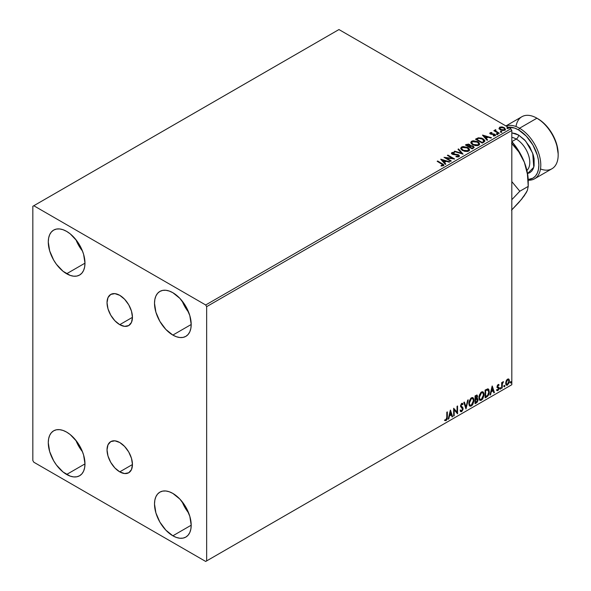 <?xml version="1.0" encoding="UTF-8"?>
<svg xmlns="http://www.w3.org/2000/svg" width="591" height="591" viewBox="0 0 591 591"><rect width="100%" height="100%" fill="white"/><g stroke="black" fill="none" stroke-linecap="round" stroke-linejoin="round"><path stroke-width="0.89" d="M119.744 324.673A17.974 10.379 60 0 1 107.998 308.834A17.974 10.379 60 0 1 110.753 294.429A17.974 10.379 60 0 1 119.744 295.323L124.605 299.245L128.727 304.808L131.483 311.161L132.45 317.33L119.744 324.673L114.876 320.743L110.753 315.18L107.998 308.834L107.03 302.658L107.998 297.598L110.753 294.429L114.876 293.631L119.744 295.323A17.974 10.379 60 0 1 131.483 311.161A17.974 10.379 60 0 1 128.727 325.56L124.605 326.358L119.744 324.673L132.45 317.33L131.483 322.39L128.727 325.56A17.974 10.379 60 0 1 119.744 324.673M119.744 471.862A17.974 10.379 60 0 1 107.998 456.023A17.974 10.379 60 0 1 110.753 441.625A17.974 10.379 60 0 1 119.744 442.511L124.605 446.441L128.727 451.997L131.483 458.35L132.45 464.526L119.744 471.862L114.876 467.939L110.753 462.376L107.998 456.023L107.03 449.854L107.998 444.794L110.753 441.625L114.876 440.82L119.744 442.511A17.974 10.379 60 0 1 131.483 458.35A17.974 10.379 60 0 1 128.727 472.756L124.605 473.554L119.744 471.862L132.45 464.526L131.483 469.586L128.727 472.756A17.974 10.379 60 0 1 119.744 471.862M182.131 501.693A25.945 14.982 -120 0 0 188.684 513.04L184.99 507.61L182.131 501.693M172.853 535.801A25.945 14.982 60 0 1 155.906 512.936A25.945 14.982 60 0 1 159.88 492.14A25.945 14.982 60 0 1 172.853 493.426L179.878 499.092L185.833 507.122L189.807 516.298L191.203 525.207L172.853 535.801L165.835 530.134L159.88 522.104L155.906 512.936L154.51 504.02L154.857 500.089L155.906 496.721L157.598 494.039L159.88 492.14L162.665 491.114L165.835 490.988L169.277 491.771L172.853 493.426A25.945 14.982 60 0 1 189.807 516.298A25.945 14.982 60 0 1 185.833 537.086L183.047 538.12L179.878 538.246L176.436 537.463L172.853 535.801L191.203 525.207L190.849 529.137L189.807 532.513L188.115 535.195L185.833 537.086A25.945 14.982 60 0 1 172.853 535.801M75.907 239.65A25.945 14.982 -120 0 0 82.459 250.99L78.766 245.56L75.907 239.643M66.628 273.751A25.945 14.982 60 0 1 49.674 250.887A25.945 14.982 60 0 1 53.655 230.098A25.945 14.982 60 0 1 66.628 231.384L70.211 233.851L76.823 240.84L81.883 249.601L83.582 254.248L84.978 263.158L84.624 267.088L83.582 270.464L81.883 273.145L79.6 275.037L76.823 276.071L73.653 276.196L70.211 275.413L63.052 271.284L56.433 264.295L53.655 260.062L49.674 250.887L48.277 241.978L48.632 238.047L49.674 234.671L51.373 231.99L53.655 230.098L56.433 229.064L59.61 228.939L63.052 229.722L66.628 231.384A25.945 14.982 60 0 1 83.582 254.248A25.945 14.982 60 0 1 79.6 275.037A25.945 14.982 60 0 1 66.628 273.751L84.978 263.165L66.628 273.751M182.131 300.974A25.945 14.982 -120 0 0 188.684 312.321L184.99 306.892L182.131 300.974M172.853 335.082A25.945 14.982 60 0 1 155.906 312.218A25.945 14.982 60 0 1 159.88 291.422A25.945 14.982 60 0 1 172.853 292.708L179.878 298.374L185.833 306.404L189.807 315.579L191.203 324.489L172.853 335.082L165.835 329.416L159.88 321.386L155.906 312.218L154.51 303.301L154.857 299.371L155.906 296.002L157.598 293.321L159.88 291.422L162.665 290.395L165.835 290.27L169.277 291.053L172.853 292.708A25.945 14.982 60 0 1 189.807 315.579A25.945 14.982 60 0 1 185.833 336.368L183.047 337.402L179.878 337.527L176.436 336.744L172.853 335.082L191.203 324.489L190.849 328.419L189.807 331.795L188.115 334.476L185.833 336.368A25.945 14.982 60 0 1 172.853 335.082M75.907 440.369A25.945 14.982 -120 0 0 82.459 451.709L78.766 446.279L75.907 440.361M66.628 474.47A25.945 14.982 60 0 1 49.674 451.605A25.945 14.982 60 0 1 53.655 430.817A25.945 14.982 60 0 1 66.628 432.102L70.211 434.57L76.823 441.558L81.883 450.32L83.582 454.967L84.978 463.876L84.624 467.806L83.582 471.182L81.883 473.864L79.6 475.755L76.823 476.789L73.653 476.915L70.211 476.132L63.052 472.002L56.433 465.014L53.655 460.781L49.674 451.605L48.277 442.696L48.632 438.766L49.674 435.39L51.373 432.708L53.655 430.817L56.433 429.783L59.61 429.657L63.052 430.44L66.628 432.102A25.945 14.982 60 0 1 83.582 454.967A25.945 14.982 60 0 1 79.6 475.755A25.945 14.982 60 0 1 66.628 474.47L84.978 463.883L66.628 474.47M32.83 206.289L32.83 460.537L33.798 462.206L205.69 561.45L511.821 384.711L206.658 560.896L206.658 306.648L511.821 130.463L511.821 384.711L511.821 130.463L510.853 128.794L205.69 304.978L33.798 205.734L338.953 29.55L510.853 128.794L338.953 29.55L32.83 206.289L32.83 460.537L33.798 462.206L205.69 561.45L206.658 560.896L206.658 306.648L205.69 304.978L33.798 205.734L32.83 206.289M508.496 378.942L508.969 379.259L507.573 379.127L506.169 380.877L505.77 384.143L506.731 385.243L507.351 385.14L509.22 382.628L509.095 379.415L508.378 378.92L507.152 379.429L506.169 380.877L505.667 383.197L506.435 385.14L507.573 385.029L509.479 380.996L508.703 379.03M501.678 388.331L502.195 388.036L502.365 383.677L503.495 381.675L502.195 383.167L502.195 382.325L501.678 382.628L501.678 388.331L502.195 388.036L502.276 384.113L503.495 381.675L502.195 383.167L502.195 382.325L501.678 382.628L501.678 388.331M498.073 384.608L497.319 385.546L497.12 387.105L498.545 388.782L498.065 389.801L497.208 389.713L496.913 390.415L497.363 390.703L498.93 389.21L498.907 387.504L497.607 386.351L497.991 385.376L498.774 385.509L499.077 384.844L498.073 384.608L497.083 386.677L498.56 388.619L497.925 389.897L497.208 389.713L497.142 390.621L496.75 390.4L497.984 390.57L499.077 388.287L497.607 386.351L498.11 385.288L498.774 385.509L499.077 384.844L498.073 384.608L499.077 384.844M486.696 396.982L488.343 395.394L489.215 392.749L488.964 389.75L487.967 388.856L485.122 390.082L485.122 397.891L486.696 396.982L485.122 397.44L486.696 396.982C488.498 395.66 489.363 393.894 489.282 391.685L487.76 388.848L485.122 390.082L485.122 397.891L486.696 396.982M475.068 403.697L477.1 402.353L477.927 400.624L477.86 398.91L476.952 398.4L477.587 396.369L476.967 395.054L475.068 395.889L475.068 403.697L476.42 402.914L478.016 399.775L476.952 398.4L477.587 396.369L477.114 395.113L475.068 395.889L475.068 403.697M465.974 408.95L468.227 399.841L467.658 400.166L466.018 407.036L464.371 402.065L463.802 402.39L465.974 408.95L468.227 399.841L467.658 400.166L466.018 407.036L464.371 402.065L463.802 402.39L465.974 408.95M454.183 415.754L454.183 409.947L457.567 413.803L457.567 405.995L457.042 406.298L457.042 412.119L453.666 408.248L453.666 416.049L454.183 415.754L453.666 415.606L454.183 415.754L454.183 409.947L457.567 413.803L457.567 405.995L457.042 406.298L457.042 412.119L453.666 408.248L453.666 416.049L454.183 415.754M444.824 420.452L446.102 420.622L445.717 420.393L446.73 419.049L446.951 416.95L445.717 420.393L446.102 420.622L447.335 417.172L446.951 416.95L446.951 412.119L447.335 417.172L447.335 411.897L446.818 412.2L446.759 418.627L446.227 419.728L445.089 419.706L444.824 420.452L446.102 420.622L447.202 418.975L447.335 411.897L446.818 412.2L446.818 417.394L446.094 419.824L445.089 419.706L445.082 420.637M450.372 410.147L448.207 419.204L448.768 418.879L449.463 415.975L451.361 414.882L452.056 416.98L452.625 416.655L450.46 410.095L448.207 419.204L448.768 418.879L449.463 415.975L451.361 414.882L452.056 416.98L452.625 416.655L450.372 410.147M460.522 411.513L461.911 410.848L462.723 408.462L461.298 411.402L461.682 411.624L463.115 408.684L460.662 405.618L461.342 406.409L460.648 405.36L461.327 403.978L460.648 405.36L461.032 405.581L461.711 404.2L461.327 403.978L462.62 404.68L463.026 403.963L462.28 403.269L463.026 403.963L461.719 403.394L460.515 405.914L462.59 408.972L461.645 410.841L460.588 410.154L460.167 410.797L460.803 411.683L461.682 411.624L463.026 409.467L462.916 407.738L461.032 405.581L461.564 404.31L462.62 404.68L463.026 403.963L462.162 403.261L461.408 403.631L460.574 406.49L462.59 409.112L461.645 410.841L460.588 410.154L460.478 411.373L461.682 411.624L460.625 411.543M468.833 403.431L469.173 405.278L470.288 406.261L472.586 404.924L473.997 401.112L473.886 399.065L473.029 397.706L472.002 397.551L470.798 398.26L468.973 401.954L468.833 403.431L469.904 406.113L471.441 405.987L474.034 400.388L472.963 397.669L471.396 397.809L468.833 403.431M478.887 397.625L479.227 399.472L480.343 400.454L482.64 399.117L484.051 395.305L483.94 393.266L483.083 391.907L482.057 391.752L480.852 392.461L479.028 396.147L478.887 397.625L479.951 400.314L481.495 400.188L484.081 394.581L483.017 391.863L481.451 392.003L478.887 397.625M492.148 386.034L489.976 395.091L490.545 394.758L491.239 391.855L493.138 390.762L493.832 392.86L494.401 392.535L492.229 385.982L489.976 395.091L490.545 394.758L491.239 391.855L493.138 390.762L493.832 392.86L494.401 392.535L492.148 386.034M500.03 388.73L500.651 388.967L500.791 387.866L500.052 388.494L500.466 389.137L500.895 388.235L500.466 387.829L500.03 388.73L500.466 389.137M504.02 386.433L504.64 386.662L504.78 385.561L504.042 386.189L504.448 386.832L504.884 385.93L504.448 385.531L504.02 386.433L504.448 386.832M510.521 382.68L511.141 382.909L511.274 381.808L510.543 382.436L510.949 383.079L511.385 382.178L510.949 381.779L510.521 382.68L510.949 383.079M499.063 128.506L500.311 129.813L502.453 130.515L504.271 130.397L505.364 129.562L504.537 127.878L502.18 126.932L499.875 127.109L499.063 128.506L500.311 129.813L504.758 130.175L505.423 129.252L504.123 127.612L501.862 126.888L499.646 127.228L499.003 128.609M498.782 133.529L499.299 133.234L495.775 131.003L495.746 129.68L494.948 130.027L495.088 130.803L493.84 130.677L498.782 133.529L499.299 133.234L496.026 131.246L495.746 129.68L495.177 129.806L495.088 130.803L493.84 130.677L498.782 133.529M493.271 135.96L494.504 135.849L494.504 135.398L493.271 135.509L493.433 135.945L495.169 135.716L494.837 134.26L494.837 134.704L493.906 133.913L493.906 134.364L492.554 134.342L493.906 134.364L493.906 133.913L491.217 134.275L491.527 133.906L490.951 133.714L490.951 134.164L490.789 133.041L491.978 132.96L491.86 132.539L491.86 132.945L491.86 132.539L490.153 132.709L489.828 133.396L490.663 134.135L494.586 134.755L494.504 135.398L493.271 135.509L493.433 135.945L495.169 135.716L495.421 134.763L493.906 133.913L491.077 133.78L490.693 133.115L491.978 132.96L491.409 132.51L490.153 132.709L490.153 133.16L491.04 132.953M483.8 142.18L484.864 141.153L484.686 140.2L481.643 138.117L478.341 137.806L475.467 139.188L482.226 143.088L484.901 140.88L483.091 138.782L478.341 137.806L475.467 139.188L482.226 143.088L483.8 142.18M470.406 145.814L469.601 144.507L469.601 144.95L467.998 144.463L466.373 144.884L469.601 144.95L469.601 144.507L466.373 144.44L465.804 145.216L466.373 144.44L465.413 144.987L472.172 148.895L474.048 147.639L473.199 146.08L470.406 145.704L469.971 144.758L468.382 144.064L465.413 144.987L472.172 148.895L474.152 147.285L473.199 146.08L470.429 145.526L470.429 145.97M463.071 154.148L458.564 148.939L458.003 149.272L461.482 153.18L454.715 151.17L454.147 151.495L463.071 154.148L458.564 148.939L458.003 149.272L461.482 153.18L454.715 151.17L454.147 151.495L463.071 154.148M451.288 160.951L446.257 158.048L454.671 159.001L447.904 155.101L447.387 155.396L452.433 158.307L444.011 157.346L450.77 161.254L451.288 160.951L446.257 158.048L454.671 159.001L447.904 155.101L447.387 155.396L452.433 158.307L444.011 157.346L450.77 161.254L451.288 160.951M441.662 163.899L442.903 164.926L441.063 165.554L441.322 166.005L443.376 165.716L443.612 164.579L437.68 161.003L437.163 161.299L441.662 163.899L442.681 165.317L441.063 165.554L441.322 166.005L443.376 165.716L443.841 165.096L437.68 161.003L437.163 161.299L441.662 163.899M440.716 159.252L445.311 164.401L445.873 164.076L444.402 162.422L446.301 161.328L449.16 162.178L449.729 161.853L440.805 159.201L445.311 164.401L445.873 164.076L444.402 162.422L446.301 161.328L449.16 162.178L449.729 161.853L440.716 159.252M458.963 156.718L459.406 155.751L458.224 154.672L452.484 153.697L452.573 153.003L454.346 152.98L454.339 152.508L452.433 152.404L451.517 152.988L451.783 153.852L452.854 154.473L458.128 155.197L458.313 156.29L456.045 156.305L455.964 156.748L458.284 156.955L459.451 156.017L458.557 154.842L452.75 153.889L452.573 153.003L454.346 152.98L454.339 152.508L451.886 152.596L451.465 153.232L452.255 154.207L458.025 155.138L458.232 156.342L456.045 156.305L455.964 156.748L458.963 156.718M462.583 150.565L467.23 151.555L468.995 150.904L469.572 149.73L468.818 148.319L467.437 147.366L463.063 146.531L461.423 147.1L460.736 148.164L461.179 149.405L462.583 150.565L468.715 151.089L469.579 149.841L467.754 147.543L461.571 147.011L460.729 148.267L462.583 150.565M472.637 144.758L477.284 145.755L479.05 145.098L479.626 143.923L478.873 142.512L477.491 141.567L473.118 140.724L471.478 141.301L470.791 142.357L471.234 143.598L472.637 144.758L478.769 145.283L479.626 144.041L477.801 141.737L471.618 141.205L470.783 142.461L472.637 144.758M482.485 135.132L487.08 140.289L487.649 139.956L486.171 138.309L488.07 137.215L490.936 138.065L491.498 137.733L482.574 135.08L487.08 140.289L487.649 139.956L486.171 138.309L488.07 137.215L490.936 138.065L491.498 137.733L482.485 135.132M496.654 134.209L497.785 133.987L496.765 133.551L496.654 134.209L497.652 134.283L497.526 133.706L496.529 133.632L496.654 134.209L496.529 133.632M500.643 131.904L501.774 131.682L500.754 131.254L500.643 131.904L501.641 131.978L501.508 131.409L500.511 131.328L500.643 131.904L500.511 131.328M507.144 128.151L508.275 127.929L507.255 127.501L507.144 128.151L508.142 128.225L508.009 127.656L507.012 127.575L507.144 128.151L507.012 127.575M443.834 165.443L437.547 161.528L437.68 161.003L442.245 164.084L442.245 163.641L443.797 165.31M442.903 165.377L441.063 165.997L442.681 165.768L442.836 165.192M442.903 165.421L442.903 164.978L442.681 165.317M441.167 159.755L449.219 162.148L441.167 159.755M444.402 162.872L445.614 164.232L444.402 162.872M442.386 160.612L443.93 162.34L445.385 161.506L445.385 161.055L443.93 162.34L442.386 160.168L445.385 161.055L443.93 161.897L442.386 160.612M444.824 157.819L452.433 158.757L452.433 158.307L452.433 158.757L444.824 157.819M447.771 155.618L447.904 155.101L447.904 155.544L453.866 158.986L447.771 155.618M446.257 158.491L446.257 158.048L450.903 161.173L446.257 158.491M458.572 156.334L457.722 156.94L456.045 156.748L456.045 156.305L456.045 156.748L458.232 156.792L458.579 155.839L458.232 156.342M458.232 156.792L458.025 155.581M451.502 153.453L451.886 152.596L451.886 153.047L454.339 152.951L454.339 152.508L454.339 152.98L452.433 152.847L451.465 153.653M452.75 153.889L452.573 153.003M459.406 156.194L457.848 154.982L452.75 154.34L455.255 154.679L455.255 154.229L455.255 154.679L458.557 155.285L458.557 154.842L459.414 156.223M452.75 154.34L452.359 153.66M454.656 151.643L454.715 151.17L454.715 151.614L461.482 153.623L461.482 153.18L461.482 153.623L454.656 151.643M458.261 149.567L458.564 148.939L462.709 154.037L458.261 149.567M460.751 148.496L461.571 147.011L461.571 147.454L467.754 147.986L467.754 147.543L469.557 150.062M469.572 150.173L468.323 148.356L465.619 147.144L462.258 147.152L460.736 148.607M468.707 150.166L467.459 151.385L464.792 151.37L462.642 150.41L461.615 148.784M461.637 148.659L463.1 150.705L463.1 150.262L463.1 150.705L468.006 151.148L468.006 150.698L463.1 150.262L461.615 148.415L462.288 147.395L467.23 147.839L468.707 149.641L468.006 151.148L468.685 149.87M470.406 145.704L470.406 146.147L473.199 146.531L473.199 146.08L474.115 147.499M474.122 147.521L472.601 146.258L470.406 146.147M473.265 147.137L473.221 147.787L472.002 148.636L469.49 146.738L470.658 146.162L472.682 146.383L473.265 147.137L472.593 148.297L473.265 147.58L472.002 148.636L472.593 147.846L472.002 148.193L469.49 146.738L472.002 148.636L469.49 146.738L471.729 146.073L472.918 146.546L473.221 147.336M469.638 146.154L468.796 146.79L466.624 145.534L467.163 144.78L469.091 144.81L469.675 145.534L469.062 146.634L469.616 145.748M469.062 146.191L468.796 146.79L469.062 146.191L466.624 145.091L468.796 146.79L466.624 145.091L468.892 144.706L469.675 145.512L469.062 146.191M470.805 142.697L471.618 141.205L471.618 141.655L477.801 142.18L477.801 141.737L479.611 144.256M479.626 144.374L478.378 142.549L475.666 141.338L472.312 141.352L470.791 142.808M478.673 143.849L478.06 145.342L475.496 145.681L472.689 144.603L471.67 142.978M478.762 144.359L478.06 145.342L478.06 144.898L478.06 145.342L473.155 144.898L471.692 142.852M472.335 141.596L477.284 142.032L478.762 143.835L478.06 144.898L473.155 144.455L471.67 142.616L472.335 141.596L474.1 141.197L477.521 142.18L478.459 143.022L478.703 144.197L476.863 145.26L473.664 144.721L471.766 143.088L472.335 141.596M475.851 139.41L476.494 138.597L476.494 139.04L478.341 138.25L478.341 137.806L478.341 138.25L483.091 139.232L483.091 138.782L484.879 141.109L483.386 139.41L480.306 138.228L478.075 138.316L475.851 139.41M483.83 141.16L482.057 142.837L476.678 139.735L482.057 142.837L482.057 142.387L476.678 139.284L476.678 139.735L476.678 139.284L478.71 138.331L482.574 139.084L483.83 141.611L483.977 141.146L482.057 142.837L482.611 142.062L482.057 142.387L476.678 139.284L478.71 138.331L480.808 138.375L483.312 139.594L483.948 140.924M482.936 135.635L490.988 138.028L482.936 135.635M486.171 138.752L487.383 140.111L486.171 138.752M484.162 136.499L485.706 138.228L487.161 137.385L487.161 136.942L485.706 138.228L484.162 136.048L487.161 136.942L485.706 137.777L484.162 136.499M490.951 133.714L490.789 133.041M495.169 135.716L495.553 135.169M495.517 135.405L494.837 134.704L495.509 135.383M491.409 132.953L489.836 133.47L490.153 132.709L490.456 134.031L494.342 134.571L494.504 135.849L494.342 135.021L494.504 135.849L493.921 135.989M494.342 134.571L494.504 135.398M490.153 132.709L489.799 133.662M494.711 135.42L494.504 135.849M490.951 134.164L490.693 133.566M496.654 134.652L496.529 134.076L497.526 134.15L497.526 133.706L497.652 134.726M497.652 134.283L497.526 133.706M497.696 134.283L496.484 134.105M494.224 130.899L494.364 130.382L495.088 131.246L495.088 130.803L495.088 131.246L494.224 130.899M494.94 130.5L495.177 129.806L495.088 130.803M495.177 129.806L495.177 130.256L495.746 129.68L495.775 130.175L494.903 130.604M495.59 130.744L495.701 130.205M495.701 130.655L496.026 131.697L496.026 131.246L498.915 133.455L495.524 130.914M500.643 132.354L500.511 131.778L501.508 131.852L501.508 131.409L501.641 132.428M501.641 131.978L501.508 131.409M501.678 131.978L500.466 131.808M499.063 128.956L499.646 127.228L499.646 127.671L501.862 127.331L501.862 126.888L501.862 127.331L504.123 128.055L504.123 127.612L505.394 129.473M505.364 130.005L504.884 128.624L502.49 127.434L500.119 127.464L499.026 128.38M504.588 129.407L504.153 130.279L502.416 130.5L500.518 129.761L499.838 128.498M499.846 128.461L500.836 129.961L499.838 128.439L500.104 127.678L503.606 127.915L504.618 129.148L504.153 130.279L504.581 129.363L504.153 129.828L500.836 129.518L500.836 129.961L504.153 130.279L504.153 129.828L501.183 129.695L499.816 128.232L500.429 127.486L502.01 127.368L503.916 128.114L504.581 129.363M507.144 128.602L507.012 128.025L508.009 128.099L508.009 127.656L508.142 128.675M508.142 128.225L508.009 127.656M508.179 128.225L506.967 128.055M445.385 161.055L443.93 161.897L442.386 160.168L445.385 161.055M467.23 147.839L468.693 149.833L466.809 151.067L463.61 150.52L461.623 148.577L462.059 147.551L463.492 147.033L467.23 147.839M487.161 136.942L485.706 137.777L484.162 136.048L487.161 136.942M444.698 420.415L445.717 420.393L444.439 420.231M450.283 410.516L452.625 416.655L451.938 416.603L450.283 410.516M450.977 414.653L451.361 414.882L449.079 415.754L449.463 415.975L449.079 415.754L448.384 418.657L448.768 418.879L448.325 418.687L449.079 415.754L450.977 414.653M450.024 411.787L449.3 414.823L449.685 415.045L449.3 414.823L450.024 411.787L451.14 414.21L449.685 415.045L450.416 412.008L450.024 411.787M453.666 408.292L457.042 412.119L453.666 408.292M457.175 406.216L457.175 413.545L457.175 406.216M453.799 409.726L454.183 409.947L453.799 409.726L453.799 415.532L453.799 409.726M461.645 410.841L460.921 410.708M460.204 409.932L461.261 410.619M462.635 403.742L462.325 404.288L462.635 403.742M461.711 404.2L462.62 404.68M461.327 403.978L461.77 403.934M460.877 410.701L460.374 410.265M464.105 402.22L466.018 407.036L464.105 402.22M467.717 400.137L465.76 408.307L467.717 400.137M472.77 397.58L474.034 400.388L473.642 400.166L471.057 405.766L471.441 405.987L469.712 405.987M469.446 405.847L471.359 405.566L473.029 403.202L473.642 400.166L473.022 397.824M473.502 398.844L473.302 398.29M470.118 405.182L469.077 403.948L469.232 401.09L470.554 398.74L472.327 398.327M472.475 398.437L471.034 398.371L472.667 398.519L473.509 400.683L471.419 405.197L470.207 405.293L468.966 402.899L470.022 405.16M469.35 403.121L471.419 398.593L471.034 398.371L468.966 402.899L469.35 403.121L470.502 399.472L471.662 398.474L472.807 398.615L473.487 401.267L472.349 404.34L470.51 405.404L469.845 404.975L469.35 403.121M476.907 395.047L477.587 396.369L477.196 396.147L476.568 398.171L476.952 398.4L475.208 398.666L475.208 396.162L476.457 395.748M477.521 398.497L476.952 398.4M477.306 398.415L478.016 399.775L477.631 399.553L476.036 402.693L476.42 402.914L475.068 403.247L477.233 401.304L477.631 399.553L477.255 398.364M476.856 397.677L476.819 394.951M476.922 399.139L475.208 399.464L476.678 399.154L477.498 400.077L476.183 402.249L475.208 402.368L475.208 399.464L476.39 398.918L476.996 399.257M475.592 396.391L476.132 396.081L475.208 396.162L475.592 398.888L475.592 396.391L476.804 395.948L477.063 396.687L475.592 398.888L475.592 396.391M476.678 396.465L475.74 395.852L477.063 396.687L476.568 398.179M476.132 396.081L476.782 395.933L475.74 395.852M476.678 399.154L477.447 399.656L477.144 401.37L475.592 402.597L475.208 399.464L475.208 402.368L475.592 402.597L475.592 399.693L477.173 399.228L476.76 398.984M482.825 391.774L484.081 394.581L483.697 394.36L481.104 399.967L481.495 400.188L479.766 400.181M479.5 400.048L481.406 399.767L483.076 397.396L483.697 394.36L483.076 392.025M483.556 393.037L483.357 392.483M480.173 399.376L479.131 398.142L479.382 394.965L480.845 392.734L482.382 392.52M482.529 392.631L481.089 392.572L482.721 392.72L483.564 394.884L481.473 399.398L480.261 399.486L479.02 397.1L480.077 399.353M479.404 397.322L481.473 392.793L481.089 392.572L479.02 397.1L479.404 397.322L480.557 393.665L481.717 392.675L482.862 392.808L483.534 395.468L482.404 398.533L480.557 399.605L479.899 399.169L479.404 397.322M488.343 388.989L487.76 388.848M488.144 388.9L488.897 391.464C488.979 393.665 488.114 395.438 486.312 396.76L487.73 395.527L488.691 393.274L488.823 390.422L488.1 388.863M487.819 389.764L487.095 389.521L485.255 390.363L487.479 389.742L488.764 391.981L487.597 395.468L485.255 396.568L485.647 396.79L485.647 390.585L485.255 390.363L485.255 396.568L485.255 390.363L487.708 389.676M487.479 389.742L488.498 390.415L488.75 392.402L488.269 394.419L487.257 395.771L485.647 396.79L485.647 390.585L488.026 389.846L487.634 389.624M492.059 386.396L494.401 392.535L493.707 392.49L492.059 386.396M492.754 390.54L493.138 390.762L490.855 391.634L491.239 391.855L490.855 391.634L490.161 394.537L490.545 394.758L490.102 394.574L490.855 391.634L492.754 390.54M491.801 387.666L491.077 390.703L491.461 390.932L491.077 390.703L491.801 387.666L492.916 390.09L491.461 390.932L492.185 387.888L491.801 387.666M498.597 384.527L498.412 385.229L498.597 384.527M498.324 385.214L498.774 385.509M498.383 385.28L497.718 385.066L497.341 386.573L498.907 387.504L497.253 386.374L497.504 385.266L498.11 385.051M498.11 385.288L497.718 385.066M498.907 387.504L499.077 388.287L498.693 388.065L497.592 390.341L496.521 390.193M496.913 390.415L497.984 390.57L497.592 390.341L498.678 388.361L498.39 387.12M497.925 389.897L497.208 389.713M496.824 389.491L497.533 389.676M497.253 387.46L498.435 388.139M497.312 387.593L496.861 387.238M497.496 387.652L498.294 388.028M500.075 387.607L500.466 387.829M500.895 388.235L500.511 388.006L500.075 388.908L499.646 388.509M500.03 388.937L500.488 387.799M501.811 382.554L502.195 383.167L501.811 382.554M502.557 382.288L503.007 381.771L503.251 382.421L502.594 382.259M502.077 383.101L501.811 387.807L502.195 388.036L501.678 387.888L502.106 383.005M504.064 385.31L504.448 385.531M504.884 385.93L504.5 385.709L504.064 386.61L503.628 386.211M504.012 386.632L504.47 385.495M508.969 379.259L509.479 380.996L509.095 380.767L507.189 384.807L507.573 385.029L506.258 385M505.948 384.844L507.3 384.741L508.629 382.975L509.087 380.508L508.459 378.912M508.149 379.695L507.181 379.607L508.356 379.769L508.954 381.298L507.573 384.327L506.746 384.386L505.8 382.673L506.214 384.054L505.8 382.673L506.125 381.018L507.019 379.718L508.046 379.599M506.184 382.902L507.573 379.828L507.181 379.607L505.8 382.673L506.184 382.902L506.952 380.419L508.43 379.828L508.954 381.49L508.194 383.751L506.952 384.468L506.184 382.902M510.565 381.557L510.949 381.779M511.385 382.178L511.001 381.956L510.565 382.857L510.129 382.458M510.513 382.879L510.971 381.742M451.14 414.21L449.685 415.045L450.416 412.008L451.14 414.21M492.916 390.09L491.461 390.932L492.185 387.888L492.916 390.09M205.69 304.978L510.853 128.794L511.821 130.463L206.658 306.648L205.69 304.978M206.658 560.896L511.821 384.711L206.658 560.896M534.567 178.792L551.95 168.753A30.045 17.346 -120 0 0 556.552 144.677A30.045 17.346 -120 0 0 536.923 118.2L541.851 121.495L545.656 125.019L552.23 133.898L556.626 144.034L558.17 153.882A28.678 16.555 -120 0 0 537.891 118.761L536.923 118.2L519.541 128.24L518.58 129.909A28.678 16.555 60 0 1 538.238 158.949A28.678 16.555 60 0 1 528.199 179.494L532.919 178.164L535.439 176.074L537.315 173.104L538.467 169.381L538.859 165.037L538.467 160.242L537.315 155.182L532.919 145.046L526.337 136.174L518.58 129.909L519.541 128.24A30.045 17.346 60 0 1 539.169 154.716A30.045 17.346 60 0 1 534.567 178.792A30.045 17.346 60 0 1 528.221 180.174A30.045 17.346 -120 0 0 540.322 159.644A30.045 17.346 -120 0 0 519.541 128.24L536.923 118.2A30.045 17.346 60 0 1 558.17 154.997A30.045 17.346 60 0 1 540.484 168.974M527.379 173.614L529.78 172.72L531.745 171.087L533.208 168.775L534.109 165.864L534.109 158.728L533.208 154.776L529.78 146.864L524.638 139.927L518.58 135.036L515.485 133.603L511.821 132.886L518.58 135.036A3.28 1.891 -60 0 1 516.261 139.055L511.843 141.604L516.261 139.055A19.119 11.037 -120 0 0 511.821 137.356M526.906 170.43A19.119 11.037 -120 0 0 528.413 154.842A19.119 11.037 -120 0 0 516.261 139.055A3.28 1.891 120 0 0 518.58 135.036L525.65 141.05L532.727 153.291L533.769 167.275L527.549 173.577M528.236 181.201L528.236 186.379L527.401 174.027L524.35 162.237L527.246 171.974L528.236 181.201A40.971 23.655 -120 0 0 524.35 162.237L518.772 151.828L511.51 143.266L518.772 151.828L524.35 162.237A40.971 23.655 -120 0 0 511.821 141.574L519.748 152.648L524.35 162.237L527.401 174.027L528.236 186.379L519.814 191.24L511.821 199.677L519.814 191.24L511.821 181.6L519.814 191.24L528.236 186.379L527.416 190.272L526.219 192.755L522.245 198.111M526.027 192.732L521.868 198.953L511.51 210.174L518.809 202.521L524.35 195.687L527.416 190.272L528.236 186.379M506.059 126.023A30.045 17.346 60 0 1 519.541 128.24A30.045 17.346 -120 0 0 506.059 126.023M515.98 126.526A30.045 17.346 60 0 1 536.923 118.2A30.045 17.346 -120 0 0 521.905 116.715L505.918 125.942M508.134 127.22L514.621 128.077L518.58 129.909A28.678 16.555 60 0 0 508.134 127.22M527.017 170.334A19.119 11.037 -120 0 0 528.376 154.724A19.119 11.037 -120 0 0 516.261 139.055M443.841 165.096L443.841 165.539M452.322 153.35L452.322 153.8M469.579 149.841L469.579 150.291M468.707 149.641L468.707 150.084M461.615 148.415L461.615 148.866M469.675 145.534L469.675 145.984M479.626 144.041L479.626 144.485M478.762 143.835L478.762 144.285M471.67 142.616L471.67 143.059M490.626 133.285L490.626 133.729M494.726 135.08L494.726 135.531M497.799 134.068L497.799 134.512M501.789 131.763L501.789 132.214M505.423 129.252L505.423 129.702M504.618 129.148L504.618 129.592M499.816 128.232L499.816 128.683M508.29 128.011L508.29 128.461M462.184 404.17L461.793 403.941M469.904 406.113L469.513 405.891M472.667 398.519L472.283 398.297M470.207 405.293L469.823 405.071M479.951 400.314L479.567 400.085M482.721 392.72L482.33 392.49M480.261 399.486L479.877 399.265M498.797 384.615L498.405 384.386M498.531 385.295L498.147 385.073M497.895 386.942L497.511 386.721M497.437 389.912L497.053 389.691M506.435 385.14L506.051 384.918M508.356 379.769L507.965 379.548M506.746 384.386L506.361 384.165M536.923 118.2L537.891 118.761M558.17 154.997L558.17 153.882"/></g></svg>
